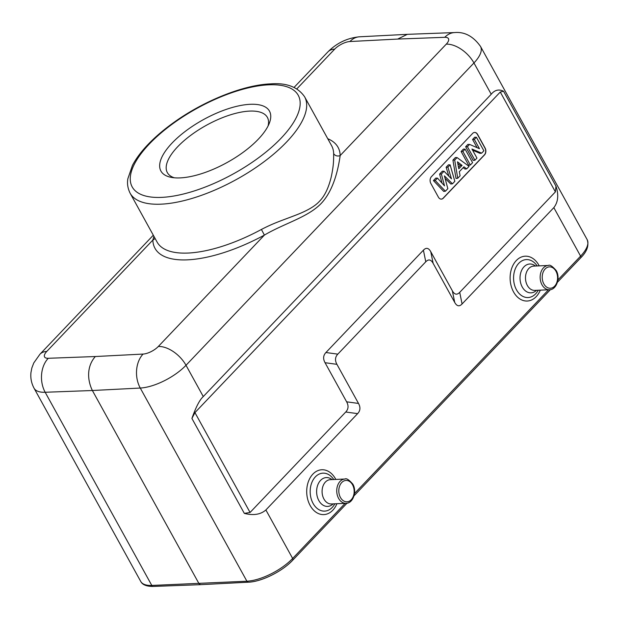 <?xml version="1.0" encoding="UTF-8"?>
<svg xmlns="http://www.w3.org/2000/svg" width="619" height="619" viewBox="0 0 619 619"><rect width="100%" height="100%" fill="white"/><g stroke="black" fill="none" stroke-linecap="round" stroke-linejoin="round"><path stroke-width="0.93" d="M476.955 158.093L471.949 149.024L481.644 153.172L483.888 150.812L476.406 137.263L474.355 139.414L479.477 148.699L469.597 144.413L467.422 146.695L474.905 160.244L476.955 158.093M472.591 150.185L479.965 153.342L481.644 153.172M474.355 139.414L472.583 139.468L474.727 137.217L476.406 137.263M472.583 139.468L477.102 147.662M467.422 146.695L465.643 146.749L467.894 144.389L469.597 144.413M465.643 146.749L473.202 160.437L474.905 160.244M462.888 151.462L461.109 151.516L463.422 149.086L465.101 149.133L462.888 151.462L470.363 165.01L472.583 162.681L465.101 149.133M461.109 151.516L468.668 165.203L470.363 165.01M458.795 168.817L457.48 161.807L462.068 165.389L458.795 168.817M457.805 163.548L460.265 165.474L462.068 165.389M460.265 165.474L458.509 167.308M457.07 157.566L455.367 157.543L452.922 160.112L454.686 160.073L457.751 178.257L460.095 175.796L459.321 171.695L463.964 166.821L466.68 168.879L469.086 166.356L457.07 157.566L454.686 160.073M452.922 160.112L456.025 178.481L457.751 178.257M463.159 167.664L464.993 169.057L466.68 168.879M447.839 188.663L444.411 175.85L452.458 183.804L454.841 181.305L450.114 164.871L447.885 167.207L451.475 178.829L444.047 171.231L441.37 174.047L444.527 185.862L437.486 178.133L435.219 180.508L445.401 191.217L447.839 188.663M445.084 178.365L450.771 183.99L452.458 183.804M447.885 167.207L446.121 167.254L448.45 164.809L450.114 164.871M446.121 167.254L448.876 176.167M441.37 174.047L439.614 174.086L442.361 171.2L444.047 171.231M439.614 174.086L442.02 183.108M435.219 180.508L433.424 180.586L435.791 178.102L437.486 178.133M433.424 180.586L443.715 191.403L445.401 191.217M441.277 199.125A4.859 3.49 87.5 0 0 443.142 198.181L484.368 154.889A4.859 3.49 87.5 0 0 484.963 148.096L477.404 134.408A4.859 3.49 87.5 0 0 474.525 132.435M430.847 183.464L438.399 197.152A4.859 3.49 87.5 0 0 441.362 199.117A4.859 3.49 87.5 0 0 443.305 198.173L484.538 154.882A4.859 3.49 87.5 0 0 485.126 148.088L477.574 134.4A4.859 3.49 87.5 0 0 474.611 132.427A4.859 3.49 87.5 0 0 472.668 133.379L431.435 176.663A4.859 3.49 87.5 0 0 430.847 183.464M140.714 581.411L34.076 388.245A36.467 14.407 -28.9 0 0 45.172 392.268L92.378 390.512L199.016 583.686L200.494 584.669L153.288 586.433C146.602 586.479 142.416 584.808 140.714 581.411A36.467 14.407 -28.9 0 0 151.802 585.442L45.172 392.268A24.311 17.58 -92.1 0 1 48.267 358.285L95.334 356.529C86.83 366.084 87.07 379.609 92.378 390.512L140.265 388.043L246.904 581.218A2.43 1.733 87 0 0 248.381 582.2C261.566 581.744 282.326 571.383 292.717 560.203L347.011 503.193M153.288 586.433A2.43 1.756 87.9 0 1 151.802 585.442L246.904 581.218A36.467 14.407 -28.9 0 0 292.648 558.454L265.884 509.963L357.627 413.639C360.351 410.745 360.645 407.348 358.509 403.441L336.922 364.336C334.794 360.436 335.088 357.031 337.812 354.145L425.771 261.791C428.518 258.943 430.971 259.454 433.13 263.33L454.717 302.428C456.876 306.304 459.329 306.815 462.076 303.968L553.827 207.636C558.168 202.042 558.88 194.884 555.97 186.164L503.564 91.233L500.276 92.038L194.946 412.618L191.913 418.452L244.319 513.375L250.068 512.47L345.742 412.014C348.466 409.12 348.76 405.724 346.632 401.816L325.045 362.711C322.909 358.811 323.203 355.414 325.927 352.521L423.411 250.169C426.158 247.321 428.611 247.832 430.77 251.709L452.357 290.806C454.516 294.683 456.977 295.193 459.716 292.346L555.398 191.89L555.97 186.164M203.28 396.562L186.01 365.28L473.953 62.96A36.467 14.407 -28.9 0 0 480.53 46.456C473.264 36.289 464.637 31.662 454.64 32.567A24.311 17.58 87.9 0 0 444.751 37.31A12.156 4.805 -28.9 0 1 446.26 44.158A24.311 13.928 43.6 0 1 473.953 62.96L491.223 94.243L203.28 396.562C199.72 399.719 195.929 407.016 191.913 418.452M491.223 94.243C494.743 89.948 498.86 88.95 503.564 91.233M265.884 509.963C260.591 514.559 253.403 515.697 244.319 513.375M444.751 37.31L397.692 39.067L407.317 34.339L454.64 32.567M174.318 177.785A57.134 22.578 151.1 0 1 167.347 172.624A57.134 22.578 151.1 0 1 190.544 135.476A57.134 22.578 151.1 0 1 249.666 111.095A57.134 22.578 151.1 0 1 267.385 117.401A57.134 22.578 151.1 0 1 268.042 126.052M180.16 177.893A61.993 24.497 151.1 0 1 171.308 177.374A61.993 24.497 151.1 0 1 176.384 138.803A61.993 24.497 151.1 0 1 250.254 104.302A61.993 24.497 151.1 0 1 269.296 123.282A61.993 24.497 151.1 0 1 180.16 177.893M327.753 138.726A104.541 41.311 151.1 0 1 340.179 155.539A4.859 4.379 -1.6 0 1 333.656 153.589C333.618 159.996 333.796 165.033 331.242 176.918C328.557 188.006 324.619 196.13 319.443 201.307C314.978 206.344 306.537 211.164 294.126 215.783C281.297 220.743 273.598 223.103 261.411 229.456L264.398 235.096A104.541 41.311 151.1 0 1 186.621 259.879A104.541 41.311 151.1 0 1 152.847 240.064A4.859 4.379 178.4 0 0 154.959 238.214M446.26 44.158L340.179 155.539C338.632 166.178 334.608 189.259 321.199 203.434C307.805 217.393 284.175 223.366 264.398 235.096L158.317 346.478A24.311 13.928 -136.4 0 1 186.01 365.28A36.467 14.407 -28.9 0 1 140.265 388.043A24.311 17.34 87 0 1 143.066 354.068A12.156 4.805 -28.9 0 0 158.317 346.478M48.267 358.285A12.156 4.805 -28.9 0 1 46.758 351.445L152.847 240.064L153.907 236.303M46.758 351.445A24.311 13.928 -136.4 0 0 39.949 354.223L33.774 362.943L31.84 367.988L30.95 372.623C30.393 378.132 31.437 383.339 34.076 388.245M556.504 272.368A10.701 7.683 87.5 0 0 555.947 271.207A10.701 7.683 87.5 0 0 545.548 268.561A10.701 7.683 87.5 0 0 543.289 282.751A10.701 7.683 87.5 0 0 543.846 283.904A10.701 7.683 87.5 0 0 554.245 286.551A10.701 7.683 87.5 0 0 556.504 272.368M542.012 284.817A12.156 8.728 87.5 0 0 549.424 289.746C556.466 289.909 560.659 277.9 556.21 270.549C552.349 266.147 549.734 264.452 548.341 265.458A12.156 8.728 87.5 0 0 540.913 272.298A12.156 8.728 87.5 0 0 542.012 284.817M549.424 289.746L534.762 290.396A12.156 8.728 -92.5 0 1 527.349 285.467A12.156 8.728 -92.5 0 1 526.251 272.956A12.156 8.728 -92.5 0 1 533.679 266.108L548.341 265.458M536.518 290.319A14.438 10.368 -92.5 0 1 522.235 286.992A14.438 10.368 -92.5 0 1 522.506 268.739A14.438 10.368 -92.5 0 1 535.443 266.031M537.16 265.953A18.996 13.641 87.5 0 0 518.312 263.81A18.996 13.641 87.5 0 0 516.486 289.839A18.996 13.641 87.5 0 0 538.236 290.241M539.219 265.861A22.439 16.109 87.5 0 0 538.917 265.296A22.439 16.109 87.5 0 0 516.269 260.568A22.439 16.109 87.5 0 0 513.553 291.928A22.439 16.109 87.5 0 0 540.302 290.149M352.536 484.77A10.701 7.683 87.5 0 0 341.742 482.518A10.701 7.683 87.5 0 0 340.442 497.475A10.701 7.683 87.5 0 0 351.236 499.726A10.701 7.683 87.5 0 0 352.536 484.77M338.601 498.38A12.156 8.728 87.5 0 0 346.013 503.309C353.054 503.479 357.248 491.463 352.799 484.112C348.946 479.71 346.323 478.015 344.938 479.021A12.156 8.728 87.5 0 0 337.502 485.869A12.156 8.728 87.5 0 0 338.601 498.38M346.013 503.309L331.351 503.967A12.156 8.728 -92.5 0 1 323.946 499.038A12.156 8.728 -92.5 0 1 322.839 486.519A12.156 8.728 -92.5 0 1 330.275 479.679L344.938 479.021M333.115 503.889A14.438 10.368 -92.5 0 1 318.831 500.554A14.438 10.368 -92.5 0 1 319.094 482.302A14.438 10.368 -92.5 0 1 332.032 479.601M333.749 479.524A18.996 13.641 87.5 0 0 314.909 477.381A18.996 13.641 87.5 0 0 313.075 503.409A18.996 13.641 87.5 0 0 334.833 503.812M335.815 479.431A22.439 16.109 87.5 0 0 335.513 478.858A22.439 16.109 87.5 0 0 312.866 474.131A22.439 16.109 87.5 0 0 310.142 505.491A22.439 16.109 87.5 0 0 336.898 503.719M454.717 302.428L452.357 290.806M459.716 292.346L462.076 303.968M430.77 251.709L433.13 263.33M425.771 261.791L423.411 250.169M325.927 352.521L337.812 354.145M336.922 364.336L325.045 362.711M346.632 401.816L358.509 403.441M357.627 413.639L345.742 412.014M500.276 92.038L555.398 191.89M250.068 512.47L194.946 412.618M553.827 207.636L580.591 256.127A2.43 1.393 43.6 0 1 580.661 257.883C586.998 251.608 589.172 245.519 587.16 239.63L480.53 46.456M292.717 560.203A2.43 1.393 43.6 0 0 292.648 558.454L345.131 503.348M354.494 493.513L548.535 289.785M557.905 279.95L580.591 256.127A36.467 14.407 -28.9 0 0 587.16 239.63M95.334 356.529L143.066 354.068M327.892 51.903A24.311 13.928 43.6 0 1 334.701 49.118A12.156 4.805 -28.9 0 1 349.952 41.527A24.311 17.34 -93 0 1 359.492 36.8C347.29 37.983 336.759 43.013 327.892 51.903L294.048 87.434M397.692 39.067L349.952 41.527M268.808 84.818A94.815 37.465 151.1 0 1 281.127 138.169A94.815 37.465 151.1 0 1 161.613 197.376A94.815 37.465 151.1 0 1 149.287 144.034A94.815 37.465 151.1 0 1 268.808 84.818M130.106 193.182A99.682 39.392 -28.9 0 0 160.267 204.2A99.682 39.392 -28.9 0 0 161.017 204.169A99.682 39.392 -28.9 0 0 264.166 161.644A99.682 39.392 -28.9 0 0 304.633 96.835C297.901 87 286.605 82.675 270.751 83.875C244.033 84.842 205.284 100.216 175.332 121.394C163.857 129.456 154.131 137.813 146.169 146.471C140.227 152.947 135.646 159.269 132.427 165.435L127.847 178.775C127.615 180.408 126.547 185.909 130.106 193.182L157.087 242.06A99.682 39.392 151.1 0 0 187.248 253.078A99.682 39.392 151.1 0 0 188.006 253.055A99.682 39.392 151.1 0 0 261.411 229.456M304.633 96.835L331.614 145.713A99.682 39.392 151.1 0 1 333.656 153.589M296.818 88.896L334.701 49.118M200.51 584.669L248.381 582.2M354.014 495.842L550.423 289.63M557.417 282.279L580.661 257.883M407.317 34.339L359.492 36.8M153.303 235.212L39.949 354.223"/></g></svg>
